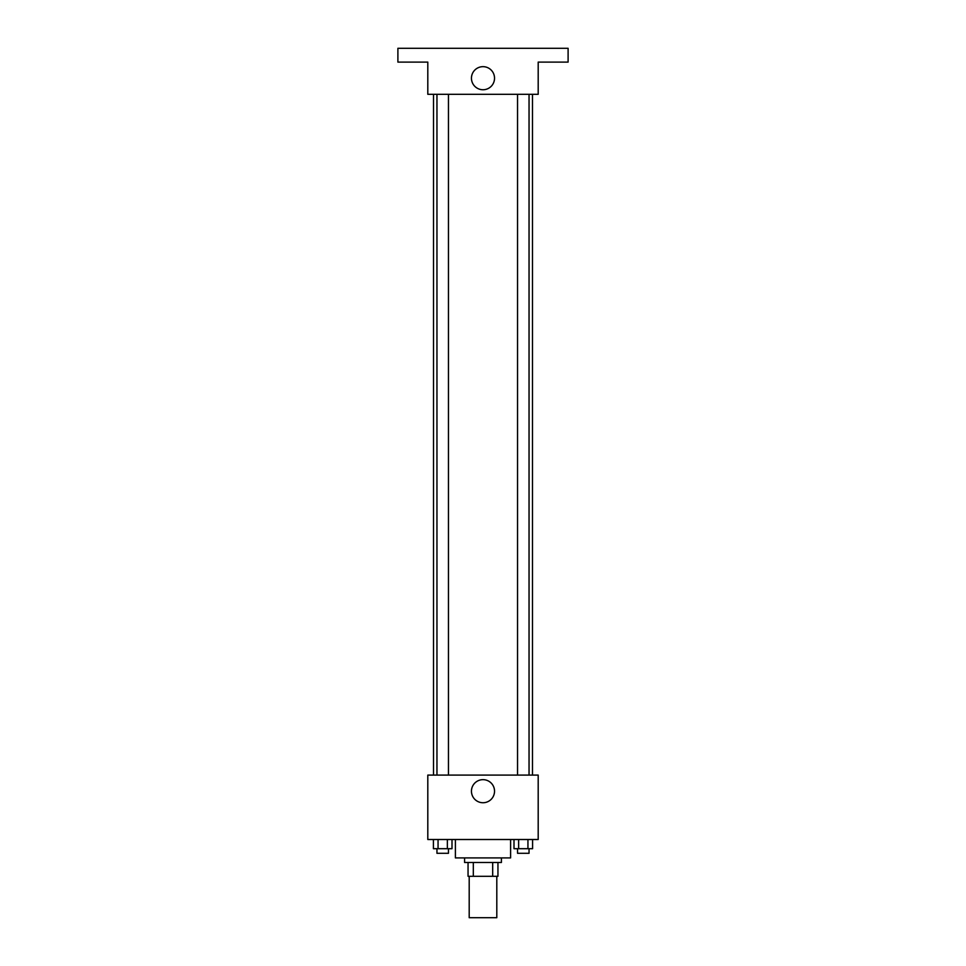 <?xml version="1.0" encoding="UTF-8"?>
<svg xmlns="http://www.w3.org/2000/svg" width="966" height="966" viewBox="0 0 966 966"><rect width="100%" height="100%" fill="white"/><g stroke="black" fill="none" stroke-linecap="round" stroke-linejoin="round"><path stroke-width="1.45" d="M469.198 876.295L469.198 917.7L496.802 917.7L496.802 876.295M492.684 862.505L492.684 876.295L468.051 876.295L468.051 862.505M492.684 876.295L497.949 876.295L497.949 862.505L497.949 876.295M501.402 857.905L501.402 862.505L464.598 862.505L464.598 857.905M473.316 862.505L473.316 876.295M455.397 839.502L455.397 857.905L510.603 857.905L510.603 839.502M538.195 839.502L427.805 839.502L427.805 775.094L538.195 775.094L538.195 839.502M494.532 791.202A11.532 11.532 0 0 1 477.228 801.188A11.532 11.532 0 0 1 477.228 781.204A11.532 11.532 0 0 1 494.532 791.202M532.495 94.306L532.495 775.094M517.547 775.094L517.547 94.306M448.453 94.306L448.453 775.094M538.195 94.306L427.805 94.306L427.805 62.102L397.895 62.102L397.895 48.3L568.105 48.3L568.105 62.102L538.195 62.102L538.195 94.306M494.532 78.198A11.532 11.532 0 0 1 477.228 88.196A11.532 11.532 0 0 1 477.228 68.212A11.532 11.532 0 0 1 494.532 78.198M532.592 839.502L532.592 848.703L513.997 848.703L513.997 839.502M527.943 839.502L527.943 848.703M518.645 839.502L518.645 848.703M529.042 848.703L529.042 853.304L517.547 853.304L517.547 848.703M452.003 839.502L452.003 848.703L433.408 848.703L433.408 839.502M447.355 839.502L447.355 848.703M438.057 839.502L438.057 848.703M448.453 848.703L448.453 853.304L436.958 853.304L436.958 848.703M433.505 94.306L433.505 775.094M529.042 775.094L529.042 94.306M436.958 94.306L436.958 775.094"/></g></svg>

